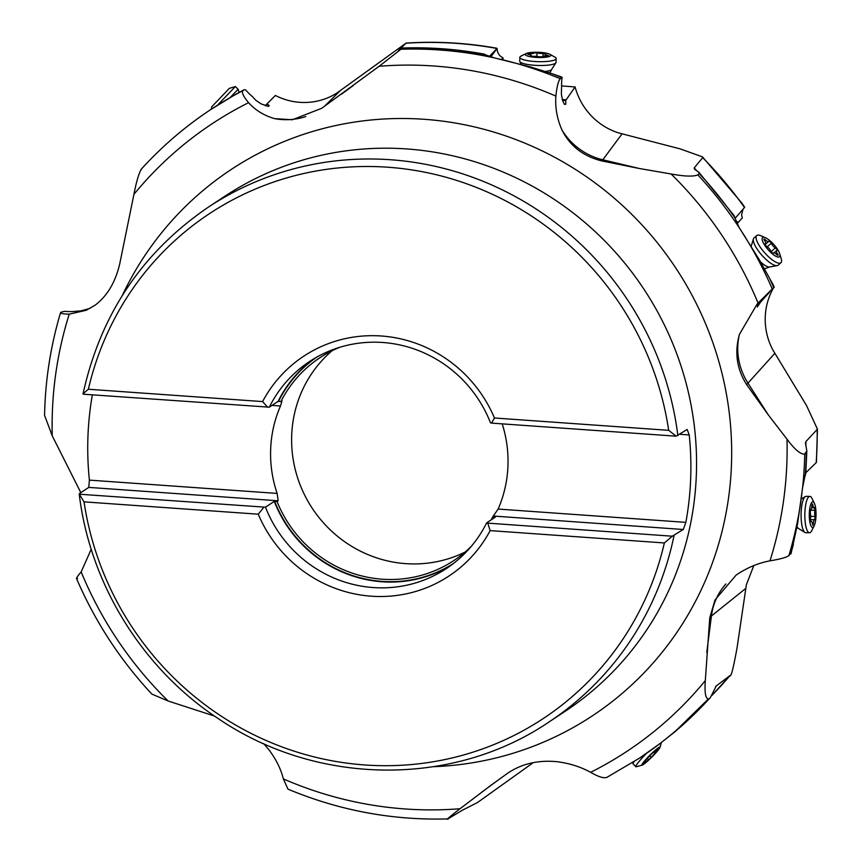 <?xml version="1.0" encoding="UTF-8"?>
<svg xmlns="http://www.w3.org/2000/svg" width="862" height="862" viewBox="0 0 862 862"><rect width="100%" height="100%" fill="white"/><g stroke="black" fill="none" stroke-linecap="round" stroke-linejoin="round"><path stroke-width="1.29" d="M664.365 542.952A302.627 292.584 56.5 0 1 364.745 764.96A302.627 292.584 56.5 0 1 84.034 501.856L258.255 514.194A131.735 127.36 -123.5 0 0 371.36 596.202A131.735 127.36 -123.5 0 0 490.144 530.615L664.365 542.952L672.274 536.196L683.297 529.494L685.861 522.361A308.661 298.424 56.5 0 0 689.223 434.944L687.143 429.47L676.11 436.183L491.599 423.113L494.465 417.995A131.735 127.36 -123.5 0 0 381.36 335.997A131.735 127.36 -123.5 0 0 262.587 401.584L88.366 389.247L83.323 393.514M674.019 535.625A308.661 298.424 56.5 0 1 548.943 722.022L565.256 711.236A308.661 298.424 -123.5 0 0 684.773 378.321A308.661 298.424 -123.5 0 0 406.692 148.943A308.661 298.424 -123.5 0 0 224.713 196.331L208.399 207.117A308.661 298.424 56.5 0 1 390.389 159.729A308.661 298.424 56.5 0 1 390.518 159.739A308.661 298.424 56.5 0 1 677.866 435.612M471.288 546.357A121.531 117.491 -123.5 0 1 453.865 560.537A121.531 117.491 -123.5 0 1 382.222 579.199A121.531 117.491 -123.5 0 1 277.047 501.544L278.167 500.8L277.133 493.42L89.389 480.123L88.764 487.396L79.487 493.527M89.389 480.123A308.661 298.424 56.5 0 1 92.363 394.85M88.366 389.247A302.627 292.584 56.5 0 1 387.975 167.228A302.627 292.584 56.5 0 1 668.686 430.332L676.11 436.183M668.686 430.332L494.465 417.995M491.599 423.113L490.51 422.843A124.074 119.958 -123.5 0 0 382.706 342.483A124.074 119.958 -123.5 0 0 309.544 361.523A124.074 119.958 -123.5 0 0 269.321 407.176L83.172 394.193M689.223 434.944L679.87 434.286M465.135 552.036A121.531 117.491 56.5 0 1 405.733 563.64A121.531 117.491 56.5 0 1 291.701 435.224A121.531 117.491 56.5 0 1 332.032 350.769M685.861 522.361L498.128 509.065A121.531 117.491 -123.5 0 0 502.212 423.867M498.128 509.065L492.762 516.823A121.531 117.491 -123.5 0 1 491.146 519.894M263.697 743.647L269.213 750.155C276.303 759.756 281.012 769.324 283.35 778.892A376.144 363.667 -123.5 0 0 405.345 808.976A376.144 363.667 -123.5 0 0 460.06 808.718L491.793 784.668M287.973 789.118L283.35 778.892M287.962 789.15C339.477 810.614 392.792 820.527 447.928 818.9L462.42 810.205L477.526 802.511L533.255 762.644M448.725 818.588C444.943 820.829 448.725 817.542 460.06 808.718M185.933 127.501L190.33 124.085A388.74 375.843 56.5 0 1 210.576 109.679A388.74 375.843 56.5 0 1 242.998 90.564C241.392 92.223 243.246 96.264 248.568 102.675C255.432 110.261 264.074 115.573 274.482 118.611L292.293 119.764L321.688 108.3L379.161 66.266L402.532 48.013C430.009 47.087 457.345 49.134 484.552 54.187M90.111 308.337L81.319 310.794L74.121 311.462A63.799 62.764 66.4 0 1 64.628 311.333L61.159 312.163C59.456 313.305 62.15 313.973 69.229 314.156L86.146 310.298L95.079 305.213C107.287 295.946 115.53 282.057 119.796 263.556L133.922 194.359C136.508 181.095 139.041 172.637 141.54 168.995M80.823 492.644L52.237 435.806L44.576 415.387C45.255 380.261 50.599 345.996 60.588 312.583L61.159 312.163M91.221 549.213L81.157 571.915A376.144 363.667 -123.5 0 0 168.122 701L214.476 716.042M151.906 694.115L168.122 701M77.602 578.445C75.522 579.286 76.707 577.109 81.157 571.915M398.384 50.61L405.959 43.208L336.945 92.999C329.112 97.977 320.556 101.016 311.268 102.104C298.758 103.44 286.798 101.231 275.366 95.477L265.184 105.681M242.998 90.564L244.108 89.767A388.74 375.843 -123.5 0 0 235.563 94.389L210.576 109.679C184.974 126.628 161.84 146.497 141.174 169.286M265.852 105.897L267.522 104.151L269.235 105.617L268.491 106.425L261.121 103.893L255.917 100.369L252.415 96.609A63.799 62.743 45.2 0 1 245.562 89.853L244.108 89.767M237.61 93.247L235.563 94.389M757.084 304.135L739.413 334.402C734.359 352.418 736.794 369.195 746.729 384.743L768.29 414.87L786.995 439.178C794.764 449.608 800.679 454.576 804.752 454.058L806.832 450.945L805.474 443.154L805.905 441.581L817.445 429.147L806.466 405.431L772.912 350.047C768.419 341.567 765.887 332.57 765.305 323.067C764.659 310.729 767.266 299.243 773.106 288.608M761.124 299.933L757.838 304.846L757.31 306.98L760.446 302.271L759.864 301.635M760.446 302.271L769.647 292.067M774.162 287.078L758.064 303.079A376.144 363.667 -123.5 0 0 671.099 173.984C684.406 176.43 693.328 176.742 697.875 174.9L699.125 173.445L698.845 172.238L694.481 169.157L694.169 167.939L702.702 157.681L702.465 156.862L680.129 148.867L618.41 132.867C609.391 129.946 601.353 125.249 594.284 118.773C584.856 109.97 578.467 99.356 575.094 86.954L561.571 85.909M756.879 304.361L758.064 303.079M733.918 215.522L739.111 227.503L759.11 259.419L773.225 284.913M639.388 168.51L601.676 160.903C583.272 156.281 570.051 146.023 562.024 130.108A63.799 61.848 -143.4 0 0 602.786 159.782L639.388 168.51L671.099 173.984M562.024 130.108C557.111 119.075 555.063 107.739 555.871 96.091C556.884 86.62 558.35 80.834 560.289 78.722L561.377 77.429A388.74 375.843 -123.5 0 0 552.143 73.733L530.798 67.01L494.152 57.84L484.638 54.565M674.558 732.064L659.721 743.744A388.74 375.843 56.5 0 1 639.464 758.161L607.042 777.265C604.1 778.612 598.648 776.964 590.653 772.32C580.643 766.814 569.34 763.258 556.755 761.663C538.103 759.939 521.812 763.754 507.88 773.074L490.532 785.594M791.122 552.725L788.881 555.667C786.047 557.531 779.744 559.255 769.992 560.828C758.054 563.091 746.772 567.832 736.159 575.051L714.997 599.974L709.76 617.828L705.299 680.624C704.491 692.725 705.558 698.802 708.51 698.845L674.246 732.344M774.798 353.366L747.979 383.127A63.799 5.387 -32.6 0 0 746.729 384.743M805.539 473.055L802.554 487.914L797.544 524.053L791.122 553.404M817.445 429.147L816.411 462.441L805.841 472.71M715.956 686.195L730.06 675.496C731.03 677.381 733.357 668.158 737.053 647.836L746.373 584.748L753.797 565.591M659.721 743.744L639.464 758.161M673.901 732.614A388.74 375.843 -123.5 0 0 710.471 697.38L716.311 685.85A384.269 371.522 56.5 0 1 715.579 686.691M711.807 695.515A384.269 371.522 -123.5 0 0 730.06 675.496L711.775 695.569M745.727 588.444L711.419 615.985A63.799 15.785 7.3 0 0 709.76 617.828M485.274 54.629A388.74 375.843 -123.5 0 0 441.387 48.929A388.74 375.843 -123.5 0 0 402.403 48.197L398.503 50.438A384.269 371.522 56.5 0 1 398.75 50.427M496.878 48.455A384.269 371.522 -123.5 0 0 405.959 43.208L406.034 43.1C435.709 41.15 465.308 42.744 494.81 47.884L497.115 48.315L489.207 56.59M494.034 47.755L494.81 47.884M502.945 59.693L502.999 57.819C499.12 55.901 497.158 52.776 497.115 48.444L497.115 48.315M502.999 57.819L501.759 59.489M562.52 100.315L565.666 100.509L565.849 102.847L565.698 104.356L564.448 104.324L562.584 100.52L561.356 94.12L561.593 86.739A63.799 61.848 36.6 0 1 562.078 77.343L561.679 77.181M559.891 76.427L552.143 73.733M565.666 100.509L575.094 86.954M562.078 77.343L561.377 77.429M562.293 99.539L565.58 99.744M735.814 221.071L738.368 222.31L742.301 217.946L741.568 214.897L743.012 209.218M741.46 202.548L744.714 207.246L735.211 218.205L734.704 217.795M738.368 222.31L736.956 223.56M622.019 133.912L602.786 159.782A63.799 6.325 -76.6 0 1 601.676 160.903M773.257 284.966L774.216 287.154M339.66 347.332A121.531 117.491 -123.5 0 0 319.791 357.816A121.531 117.491 -123.5 0 0 280.893 401.53L282.014 400.787L280.484 406.002A121.531 117.491 -123.5 0 0 277.133 493.42M84.034 501.856L79.336 494.217L265.485 507.201A124.074 119.958 -123.5 0 0 373.289 587.561A124.074 119.958 -123.5 0 0 446.441 568.511A124.074 119.958 -123.5 0 0 486.664 522.857L495.434 517.06L492.762 516.823M277.047 501.544L274.245 501.393L265.485 507.201M88.764 487.396L278.167 500.8M263.847 507.276L258.255 514.194M486.664 522.857L487.752 523.137L490.144 530.615M672.274 536.196L487.752 523.137M493.883 516.079L683.297 529.494M280.484 406.002L272.015 405.399M269.321 407.176L278.092 401.38L280.893 401.53M262.587 401.584L267.694 407.263M519.829 57.334L519.7 61.137A18.177 3.707 1.9 0 0 519.818 61.579A18.177 3.707 1.9 0 0 533.966 65.243A18.177 3.707 1.9 0 0 555.904 62.797A18.177 3.707 1.9 0 0 556.044 62.366L556.173 58.562A18.177 3.707 -178.1 0 1 534.095 61.439A18.177 3.707 -178.1 0 1 519.829 57.334A18.177 3.707 -178.1 0 1 521.101 56.041L526.24 53.541A12.758 2.597 -178.1 0 1 540.851 52.431A12.758 2.597 -178.1 0 1 550.031 54.349A12.758 2.597 -178.1 0 1 547.758 56.892A12.758 2.597 -178.1 0 1 535.367 57.334A12.758 2.597 -178.1 0 1 526.24 53.541M550.031 54.349L554.999 57.183A18.177 3.707 -178.1 0 1 556.173 58.562M529.387 53.832L527.619 54.155L528.621 54.521A4.418 0.894 -178.1 0 1 530.981 55.405A4.418 0.894 -178.1 0 1 530.496 55.793L533.147 56.375A4.418 0.894 -178.1 0 1 536.455 56.364A4.418 0.894 -178.1 0 1 539.213 56.838L542.64 56.741A4.418 0.894 -178.1 0 1 542.629 56.687A4.418 0.894 -178.1 0 1 546.82 55.933L548.588 55.61L547.596 55.243A4.418 0.894 -178.1 0 1 545.237 54.36A4.418 0.894 -178.1 0 1 545.721 53.972L543.071 53.39A4.418 0.894 -178.1 0 1 539.763 53.401A4.418 0.894 -178.1 0 1 537.004 52.927L533.578 53.013A4.418 0.894 -178.1 0 1 533.578 53.078A4.418 0.894 -178.1 0 1 529.387 53.832L529.365 54.651M756.739 235.563L753.97 238.02A18.177 5.506 48.4 0 0 753.42 238.925A18.177 5.506 48.4 0 0 761.491 254.786A18.177 5.506 48.4 0 0 777.147 265.658A18.177 5.506 48.4 0 0 778.106 265.216L780.875 262.759A18.177 5.506 -131.6 0 1 764.26 252.329A18.177 5.506 -131.6 0 1 756.739 235.563A18.177 5.506 -131.6 0 1 761.006 235.789L765.564 237.804A12.758 3.868 -131.6 0 1 774.238 244.959A12.758 3.868 -131.6 0 1 779.701 253.73A12.758 3.868 -131.6 0 1 777.007 256.757A12.758 3.868 -131.6 0 1 767.848 249.398A12.758 3.868 -131.6 0 1 762.191 239.873A12.758 3.868 -131.6 0 1 765.564 237.804M779.701 253.73L781.155 258.492A18.177 5.506 -131.6 0 1 780.875 262.759M765.381 239.83A1.864 0.56 48.4 0 0 764.023 239.119A1.864 0.56 48.4 0 0 764.486 240.455A4.418 1.336 -131.6 0 1 765.585 243.623A4.418 1.336 -131.6 0 1 765.176 243.741A1.864 0.56 48.4 0 0 764.993 243.784A1.864 0.56 48.4 0 0 765.768 245.498A1.864 0.56 48.4 0 0 766.76 246.403A4.418 1.336 -131.6 0 1 769.119 248.515A4.418 1.336 -131.6 0 1 770.833 251.09A1.864 0.56 48.4 0 0 771.555 252.167A1.864 0.56 48.4 0 0 773.257 253.234A1.864 0.56 48.4 0 0 773.322 253.126A4.418 1.336 -131.6 0 1 773.473 252.846A4.418 1.336 -131.6 0 1 776.705 254.527A1.864 0.56 48.4 0 0 778.063 255.238A1.864 0.56 48.4 0 0 777.599 253.902A4.418 1.336 -131.6 0 1 776.5 250.734A4.418 1.336 -131.6 0 1 776.91 250.616A1.864 0.56 48.4 0 0 777.082 250.573A1.864 0.56 48.4 0 0 776.317 248.849A1.864 0.56 48.4 0 0 775.326 247.954A4.418 1.336 -131.6 0 1 772.966 245.832A4.418 1.336 -131.6 0 1 771.253 243.267A1.864 0.56 48.4 0 0 770.531 242.19A1.864 0.56 48.4 0 0 768.829 241.123A1.864 0.56 48.4 0 0 768.764 241.231A4.418 1.336 -131.6 0 1 768.613 241.511A4.418 1.336 -131.6 0 1 765.381 239.83L764.562 240.563M809.838 496.393L806.089 496.35A18.177 4.816 90.6 0 0 805.323 496.577A18.177 4.816 90.6 0 0 801.11 517.092A18.177 4.816 90.6 0 0 804.946 532.479A18.177 4.816 90.6 0 0 805.701 532.716L809.45 532.748A18.177 4.816 -89.4 0 1 804.86 517.135A18.177 4.816 -89.4 0 1 809.838 496.393A18.177 4.816 -89.4 0 1 812.101 498.602L814.396 503.397A12.758 3.373 -89.4 0 1 816.023 512.804A12.758 3.373 -89.4 0 1 814.148 525.842A12.758 3.373 -89.4 0 1 809.299 516.403A12.758 3.373 -89.4 0 1 810.84 504.13A12.758 3.373 -89.4 0 1 814.396 503.397M814.148 525.842L811.767 530.593A18.177 4.816 -89.4 0 1 809.45 532.748M812.888 505.121L812.446 504.001L811.939 505.628A4.418 1.174 -89.4 0 1 810.733 509.485A4.418 1.174 -89.4 0 1 810.603 509.464L810.215 512.793A4.418 1.174 -89.4 0 1 810.636 515.692A4.418 1.174 -89.4 0 1 810.388 518.946L810.948 521.769A4.418 1.174 -89.4 0 1 811.401 521.424A4.418 1.174 -89.4 0 1 812.446 524.085L812.888 525.217L813.394 523.579A4.418 1.174 -89.4 0 1 814.601 519.721A4.418 1.174 -89.4 0 1 814.73 519.754L815.118 516.413A4.418 1.174 -89.4 0 1 814.698 513.526A4.418 1.174 -89.4 0 1 814.946 510.261L814.385 507.438A4.418 1.174 -89.4 0 1 813.922 507.783A4.418 1.174 -89.4 0 1 812.888 505.121L811.982 505.11M634.13 761.62A18.177 1.918 135.1 0 0 633.064 763.851A18.177 1.918 135.1 0 0 633.117 763.958L635.844 766.706A18.177 1.918 -44.9 0 1 644.183 755.78A18.177 1.918 -44.9 0 1 646.478 753.42M642.212 765.111A12.758 1.347 -44.9 0 1 647.739 757.418A12.758 1.347 -44.9 0 1 659.99 747.408A12.758 1.347 -44.9 0 1 654.118 754.746A12.758 1.347 -44.9 0 1 642.212 765.111L636.318 766.738A18.177 1.918 -44.9 0 1 635.844 766.706M657.598 749.358L651.5 753.981L645.606 760.176L643.709 763.592L650.357 758.183L656.251 751.987L657.361 749.11M230.262 97.428L238.171 89.26L235.358 86.577L217.493 105.186M235.358 86.577L229.357 88.344L211.74 106.802L211.136 109.302M501.447 777.675L481.265 792.523M122.199 295.688A327.474 316.613 56.5 0 1 424.158 119.29A327.474 316.613 56.5 0 1 731.644 447.928A327.474 316.613 56.5 0 1 433.694 766.684M555.871 96.091A376.144 363.667 -123.5 0 0 433.888 66.008A376.144 363.667 -123.5 0 0 379.161 66.266M248.568 102.675A376.144 363.667 -123.5 0 0 133.922 194.359M69.229 314.156A376.144 363.667 -123.5 0 0 52.237 435.806M339.994 90.909L324.349 106.425M274.482 118.611A63.799 62.743 -134.8 0 0 305.784 116.564M739.413 334.402A63.799 60.76 -138 0 0 747.979 383.127L768.29 414.87M742.236 232.331A388.74 375.843 56.5 0 1 772.438 289.384M773.828 287.779A388.74 375.843 -123.5 0 0 769.723 278.609M734.618 217.418A388.74 375.843 -123.5 0 0 699.125 173.445M697.875 174.9A388.74 375.843 56.5 0 1 739.111 227.503M590.653 772.32A376.144 363.667 -123.5 0 0 705.299 680.624M769.992 560.828A376.144 363.667 -123.5 0 0 786.995 439.178M804.752 454.058A388.74 375.843 56.5 0 1 802.554 487.914M805.183 476.147A388.74 375.843 -123.5 0 0 806.164 459.726A388.74 375.843 -123.5 0 0 806.379 452.464M805.905 441.581A384.269 371.522 56.5 0 1 805.895 446.02M816.163 462.786A384.269 371.522 -123.5 0 0 816.907 449.522A384.269 371.522 -123.5 0 0 816.907 449.425A384.269 371.522 -123.5 0 0 817.165 430.224M725.955 583.951A63.799 60.114 -128.8 0 0 711.419 615.985L706.786 652.34M801.897 493.549A388.74 375.843 56.5 0 1 788.881 555.667M790.659 554.05A388.74 375.843 -123.5 0 0 793.342 544.568M708.51 698.845A388.74 375.843 56.5 0 1 664.117 740.329M499.669 59.09A388.74 375.843 56.5 0 1 560.289 78.722M401.315 49.242A388.74 375.843 56.5 0 1 439.771 49.996A388.74 375.843 56.5 0 1 494.152 57.84M341.438 94.217L353.097 85.683M490.812 56.914L497.115 48.444M744.499 207.505A384.269 371.522 -123.5 0 0 702.702 157.681M694.169 167.939A384.269 371.522 56.5 0 1 696.97 170.87M734.489 216.761A384.269 371.522 56.5 0 1 735.361 218.021M759.4 302.314L760.004 302.971M453.584 563.382A123.762 119.656 56.5 0 1 274.655 501.382M450.761 565.515A124.074 119.958 56.5 0 1 382.049 581.764A124.074 119.958 56.5 0 1 274.245 501.393M278.092 401.38A124.074 119.958 56.5 0 1 313.994 358.732M278.501 401.358A123.762 119.656 56.5 0 1 317.054 356.954M544.903 71.438A14.051 2.855 1.9 0 0 551.561 69.574L555.904 62.797M537.004 52.927L536.886 56.396M543.071 53.39L542.963 56.364M547.596 55.243L547.575 55.911M760.381 261.692A14.051 4.256 48.4 0 0 769.518 266.994L777.147 265.658M771.253 243.267L767.299 246.78M775.326 247.954L771.156 251.65M777.599 253.902L776.791 254.613M797.027 526.66A14.051 3.717 90.6 0 0 798.255 528.32L804.946 532.479M814.946 510.261L810.14 510.218M815.118 516.413L810.646 516.37M813.394 523.579L812.381 523.568M655.249 752.968L654.236 751.955M651.101 757.321L649.808 756.017M648.569 759.691L647.384 758.495L648.569 759.691M208.399 207.117C142.273 252.232 100.488 314.468 83.054 393.815M76.492 578.445C94.928 621.362 120.055 659.926 151.884 694.136M87.385 309.727L86.135 310.277M244.205 89.702L236.597 93.807M805.744 474.014L806.832 450.945M698.845 172.238L734.133 215.608M741.686 202.861L702.465 156.862M561.938 77.192L559.395 76.147M79.207 493.991C89.896 583.671 142.079 668.212 217.526 718.111C316.225 785.864 452.464 787.566 548.943 722.022M549.859 73.011L551.561 69.574M521.273 64.23L519.818 61.579M530.949 56.267L530.981 55.405M545.183 55.955L545.237 54.36M764.346 268.901L769.518 266.994M751.287 245.982L753.42 238.925M764.96 244.172L765.585 243.623M765.133 244.603L768.613 241.511M774.184 252.792L776.5 250.734M796.854 527.544L798.255 528.32M801.52 498.829L805.323 496.577M811.681 507.761L813.922 507.783M810.291 519.678L814.601 519.721M810.42 521.413L811.401 521.424M632.708 762.514L633.064 763.851M659.99 747.408L661.391 742.451M655.756 750.64L656.316 751.201M239.108 92.428L238.171 89.26"/></g></svg>
